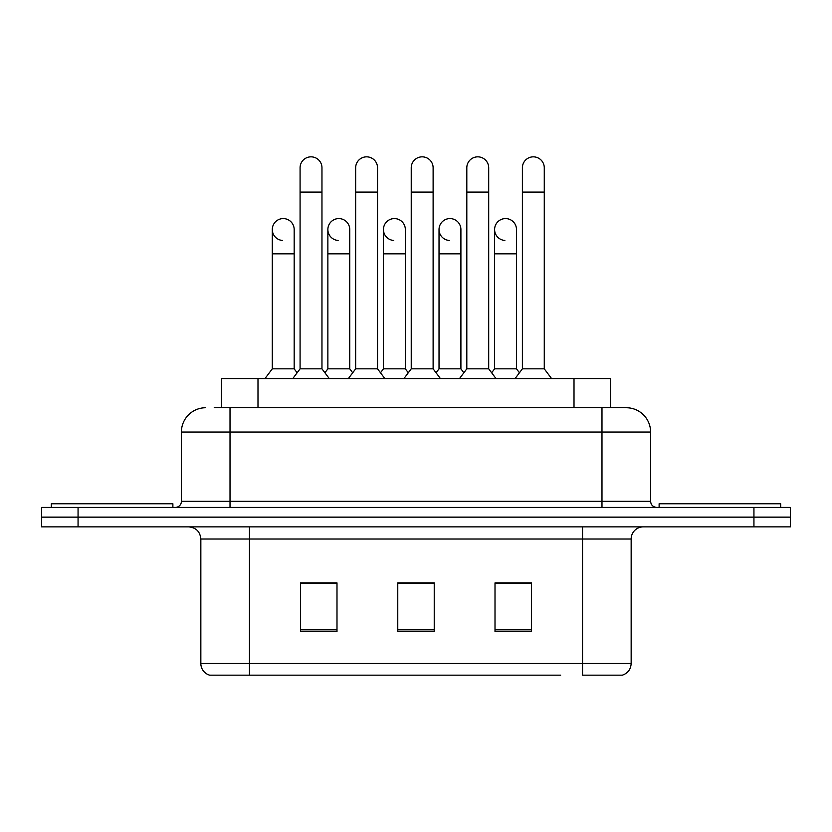 <?xml version="1.0" encoding="UTF-8"?>
<svg xmlns="http://www.w3.org/2000/svg" width="832" height="832" viewBox="0 0 832 832"><rect width="100%" height="100%" fill="white"/><g stroke="black" fill="none" stroke-linecap="round" stroke-linejoin="round"><path stroke-width="1.25" d="M221.53 407.732L221.53 378.56L610.47 378.56L610.47 407.732M631.155 663.489C630.822 669.323 627.9 673.213 622.409 675.158L582.535 675.158L582.535 663.489L631.155 663.489L631.155 539.022A12.158 12.158 0 0 1 643.313 526.864M560.674 675.158L209.591 675.158A12.158 12.158 0 0 1 200.845 663.489L200.845 539.022C200.117 531.638 196.071 527.582 188.687 526.864M78.062 507.416L790.4 507.416L790.4 517.14L41.6 517.14L41.6 526.864L78.062 526.864L78.062 517.14L41.6 517.14L41.6 507.416L78.062 507.416L78.062 517.14L790.4 517.14L790.4 526.864L78.062 526.864M531.482 631.519L531.482 582.899L495.009 582.899L495.009 631.519L531.482 631.519M336.991 631.519L336.991 582.899L300.518 582.899L300.518 631.519L336.991 631.519M434.231 631.519L434.231 582.899L397.769 582.899L397.769 631.519L434.231 631.519M326.654 583.149L323.18 583.149M521.175 583.149L517.691 583.149M410.02 582.899L406.546 583.149M434.231 583.149L397.769 583.149M336.991 583.149L300.518 583.149M531.482 583.149L495.009 583.149M214.77 407.732L626.298 407.732A24.315 24.315 0 0 1 650.603 432.047L650.603 501.332C650.967 505.024 652.995 507.052 656.687 507.416M214.219 407.732L230.017 407.732L230.017 432.047L181.397 432.047L181.397 501.332A6.074 6.074 0 0 1 175.313 507.416M205.702 407.732A24.315 24.315 0 0 0 181.397 432.047M650.603 432.047L601.983 432.047L601.983 407.732L626.298 407.732M300.082 192.088L321.963 192.088L321.963 368.836L300.082 368.836L300.082 167.773A10.941 10.941 0 0 1 311.709 156.863A10.941 10.941 0 0 1 321.963 167.773A10.941 10.941 0 0 0 311.709 156.863M294.174 368.836L294.174 253.843L272.293 253.843L272.293 368.836L294.174 368.836L297.128 372.778L300.082 368.836L292.791 378.56M327.87 368.836L327.87 253.843L349.752 253.843L349.752 368.836L327.87 368.836L324.917 372.778L321.963 368.836L329.254 378.56M282.547 240.448A10.941 10.941 0 0 1 272.293 229.528A10.941 10.941 0 0 1 283.92 218.608A10.941 10.941 0 0 1 294.174 229.528L294.174 253.843M272.293 368.836L265.002 378.56M355.659 192.088L377.541 192.088L377.541 368.836L355.659 368.836L355.659 167.773A10.941 10.941 0 0 1 367.286 156.863A10.941 10.941 0 0 1 377.541 167.773A10.941 10.941 0 0 0 367.286 156.863M355.659 291.283L355.659 368.836L348.369 378.56M383.448 368.836L383.448 253.843L405.33 253.843L405.33 368.836L383.448 368.836L380.494 372.778L377.541 368.836L384.831 378.56M411.237 192.088L433.118 192.088L433.118 368.836L411.237 368.836L411.237 167.773A10.941 10.941 0 0 1 422.864 156.863A10.941 10.941 0 0 1 433.118 167.773A10.941 10.941 0 0 0 422.864 156.863M411.237 368.836L403.946 378.56M433.118 291.283L433.118 368.836L440.409 378.56M466.814 192.088L488.696 192.088L488.696 368.836L466.814 368.836L466.814 167.773A10.941 10.941 0 0 1 478.442 156.863A10.941 10.941 0 0 1 488.696 167.773A10.941 10.941 0 0 0 478.442 156.863M466.814 291.283L466.814 368.836L459.514 378.56M488.696 291.283L488.696 368.836L495.986 378.56M522.392 192.088L544.274 192.088L544.274 368.836L522.392 368.836L522.392 167.773A10.941 10.941 0 0 1 534.019 156.863A10.941 10.941 0 0 1 544.274 167.773A10.941 10.941 0 0 0 534.019 156.863M522.392 368.836L515.091 378.56M544.274 368.836L551.564 378.56M338.125 240.448A10.941 10.941 0 0 1 327.87 229.528A10.941 10.941 0 0 1 339.498 218.608A10.941 10.941 0 0 1 349.752 229.528L349.752 253.843M349.752 368.836L352.706 372.778L355.659 368.836M393.702 240.448A10.941 10.941 0 0 1 383.448 229.528A10.941 10.941 0 0 1 395.075 218.608A10.941 10.941 0 0 1 405.33 229.528L405.33 253.843M405.33 368.836L408.283 372.778M449.28 240.448A10.941 10.941 0 0 1 439.026 229.528A10.941 10.941 0 0 1 450.653 218.608A10.941 10.941 0 0 1 460.907 229.528L460.907 253.843L439.026 253.843L439.026 229.528M460.907 253.843L460.907 368.836L439.026 368.836L439.026 253.843M439.026 368.836L436.072 372.778M460.907 368.836L463.861 372.778L466.814 368.836M488.696 368.836L491.65 372.778L494.603 368.836L494.603 229.528A10.941 10.941 0 0 1 506.23 218.608A10.941 10.941 0 0 1 516.485 229.528L516.485 253.843L494.603 253.843M172.879 507.416L172.879 503.766L51.324 503.766L51.324 507.416M780.676 507.416L780.676 503.766L659.121 503.766L659.121 507.416M504.858 240.448A10.941 10.941 0 0 1 494.603 229.528M516.485 253.843L516.485 368.836L494.603 368.836M516.485 368.836L519.438 372.778M257.993 407.732L257.993 378.56M574.007 407.732L574.007 378.56M582.535 526.864L582.535 539.022L200.845 539.022M631.155 539.022L582.535 539.022L582.535 663.489L249.465 663.489L249.465 675.158M200.845 663.489L249.465 663.489L249.465 526.864M753.938 526.864L753.938 507.416M434.231 629.834L397.769 629.834M336.991 629.834L300.518 629.834M531.482 629.834L495.009 629.834M230.017 507.416L230.017 501.332L650.603 501.332M181.397 501.332L230.017 501.332L230.017 432.047L601.983 432.047L601.983 507.416M321.963 192.088L321.963 167.773M272.293 253.843L272.293 229.528M300.082 315.588L300.082 291.283M321.963 315.588L321.963 291.283M377.541 192.088L377.541 167.773M433.118 192.088L433.118 167.773M488.696 192.088L488.696 167.773M544.274 192.088L544.274 167.773M327.87 253.843L327.87 229.528M383.448 253.843L383.448 229.528"/></g></svg>
